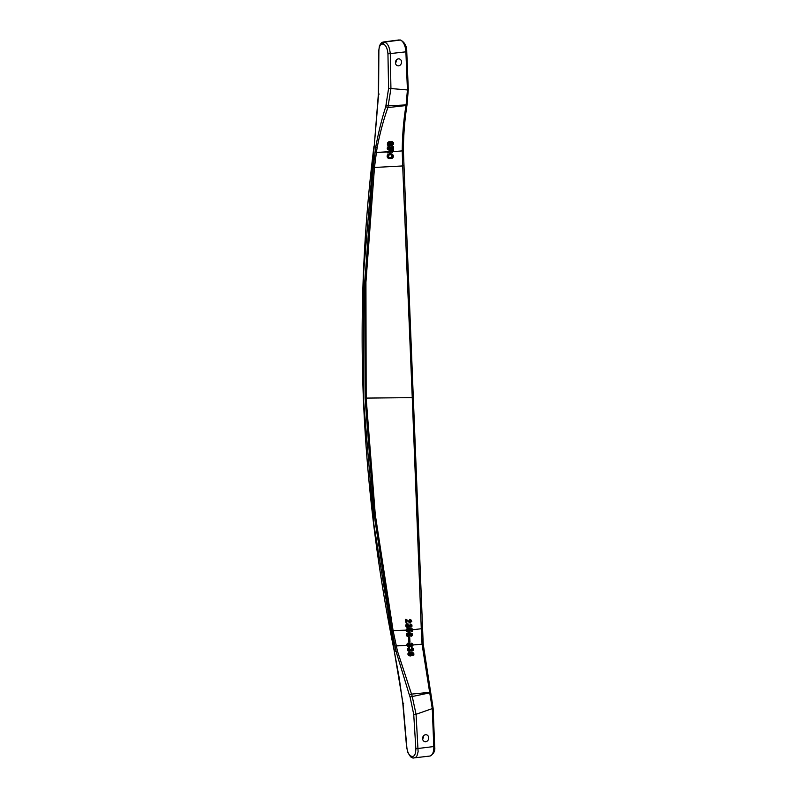 <?xml version="1.0" encoding="UTF-8"?>
<svg xmlns="http://www.w3.org/2000/svg" width="798" height="798" viewBox="0 0 798 798"><rect width="100%" height="100%" fill="white"/><g stroke="black" fill="none" stroke-linecap="round" stroke-linejoin="round"><path stroke-width="1.2" d="M422.621 739.048A3.531 3.032 -76.7 0 0 423.309 736.135A3.501 3.002 -76.7 0 1 422.621 739.008M406.601 630.28L408.137 628.674L407.359 630.57L408.935 631.348L409.823 630.43L409.155 628.674L412.307 628.884L412.446 631.597L411.738 631.637L411.628 629.452L410.052 629.353L410.292 631.068L408.317 632.046L406.062 630.151L393.085 630.6L397.424 651.028L412.157 696.075L416.057 714.29L432.277 708.594L429.733 692.834L430.561 693.023M425.783 741.711A3.531 3.032 103.3 0 0 428.686 738.379A3.531 3.032 103.3 0 0 426.451 734.788A3.531 3.032 103.3 0 0 425.504 734.739A3.531 3.032 103.3 0 0 422.601 738.08A3.531 3.032 103.3 0 0 424.825 741.661A3.531 3.032 103.3 0 0 425.783 741.711M410.91 756.185C414.082 757.312 415.738 754.838 415.858 748.763L413.723 714.36L410.072 696.993L429.733 692.834L422.052 644.195L422.98 643.906L422.052 644.195L421.294 629.063L412.257 397.633L413.364 397.185M411.698 756.534L413.314 758.05L415.568 757.571L416.975 755.846L418.112 751.716L416.057 714.29L413.723 714.36M432.905 708.195L432.277 708.594L432.905 708.195L432.277 708.594L433.803 746.709A10.703 5.227 -97.5 0 1 429.853 756.055L412.875 758.03M403.15 150.333L402.242 150.892L402.691 165.944L374.481 167.47L365.933 282.203L366.162 398.192L375.269 514.61L393.085 630.6L391.878 630.749L396.037 651.368L394.451 650.988L373.903 524.655L363.339 397.623C366.841 482.571 377.145 567.019 394.242 650.978L403.05 703.646L406.781 746.679C407.1 750.788 408.257 753.811 410.242 755.736L412.556 756.743M391.878 630.749L374.152 514.64L365.085 398.102L412.257 397.633L402.691 165.944L403.598 165.525M387.648 152.927L387.658 152.079L389.753 151.44L390.013 149.475L387.708 149.615L387.728 148.897L393.394 148.538L393.284 151.341L392.367 152.318L390.322 151.859L387.648 152.927L387.12 152.019L376.387 152.488L374.481 167.47L373.255 167.151L364.816 282.003L365.085 398.102M373.255 167.151L375.778 146.902C378.442 132.508 381.773 119.092 385.753 106.673L387.878 107.58C383.489 119.939 379.928 133.206 377.195 147.391L374.192 146.523L363.728 271.36L363.569 397.743M410.072 696.993L409.384 695.038L411.439 694.12L430.401 692.275M406.651 629.941L406.112 629.812L406.342 631.138L408.317 632.046M411.738 631.637L411.13 629.881L410.401 629.931M422.202 628.634L412.357 629.802M412.037 643.298L410.86 643.148L410.92 643.886L411.678 643.258L412.775 643.787L412.925 645.652L411.928 646.32L410.312 645.931M411.419 643.916L411.858 645.023L410.93 645.083M411.289 646.3L409.184 646.769L407.898 646.171L407.519 644.315L409.244 643.148L409.304 643.946L408.267 644.535L408.586 645.732L409.753 645.861L410.87 644.714L408.277 645.253M409.244 643.148L407.509 643.417L406.99 645.323L394.83 646.041M409.075 637.632L409.723 637.592L408.536 637.512L408.785 641.951L409.314 642.071L409.075 637.632L408.536 637.512M411.03 633.073L408.197 633.023L406.621 633.841L406.561 635.697L408.516 636.605L406.93 635.497L407.648 633.542L410.601 633.043L412.327 633.851L412.396 635.507L411.02 636.385L411.858 634.48L409.903 633.682L410.421 635.627L408.516 636.605M410.741 633.732L411.329 634.35L410.461 635.597L411.02 636.385M406.112 629.812L408.137 628.674M409.813 630.101L407.389 630.101M409.274 629.971L408.596 628.545L412.307 628.884M407.529 626.669L408.616 625.482L409.803 625.572L407.758 626.749L407.15 625.383L408.217 624.794L408.167 623.996L407.289 624.176L406.282 625.692L407.13 627.318L411.199 627.088L412.057 626.101L411.758 624.654L410.372 624.136L411.379 625.472L411.01 626.36L409.803 625.572M409.973 626.33L410.81 625.881L410.381 624.774M410.411 624.864L409.833 624.016L411.02 624.166M410.192 627.148L409.214 626.779M407.519 627.497L406.202 626.879L405.743 625.562L406.401 624.265L408.167 623.996M409.693 621.752L410.531 621.303L410.102 620.206M410.372 619.547L409.593 620.166L409.554 619.438L410.741 619.587L409.843 619.418M410.132 620.295L411.11 620.904L410.232 621.881L405.853 619.507L406.092 623.039L406.84 622.999L406.671 620.405L409.903 622.57L406.591 620.395M406.092 623.039L405.324 619.388L406.84 619.597M422.052 644.195L413.135 644.934L422.052 644.195M408.676 646.659L406.99 645.323L396.197 645.791M409.773 652.614L408.706 653.293L408.506 654.589L410.212 655.986L407.978 654.47L408.357 652.954L409.913 652.604L409.234 652.485M409.723 655.178L410.731 655.248L409.963 654.28L410.352 652.824L412.366 652.375L411.269 652.285M409.145 650.53L410.152 649.313L411.319 649.402L409.384 650.609L408.686 649.562L409.653 647.816L408.815 648.006L407.888 649.542L408.805 651.178L412.766 650.929L413.564 649.921L413.194 648.465L411.808 647.946L412.865 649.293L412.536 650.2L411.319 649.402M411.519 650.17L412.317 649.712L411.848 648.594M411.888 648.684L411.279 647.826L412.446 647.976M411.788 650.988L410.8 650.629M409.184 651.358L407.868 650.739L407.349 649.412L407.938 648.096L409.653 647.816M397.424 651.028L396.037 651.368L409.384 695.038M382.302 43.88C385.444 44.249 387.329 47.571 387.948 53.855L388.586 88.458L385.753 106.673M383.708 41.975C387.389 42.583 389.574 46.553 390.292 53.875L390.93 88.538L407.429 89.945L406.122 104.887L406.9 103.9M383.08 43.91L384.556 42.045L400.127 40A10.703 5.227 82.5 0 1 405.893 51.83L387.948 53.855M402.242 150.892L393.125 151.64L402.242 150.892C402.362 135.081 403.618 119.969 406.002 105.555L387.878 107.58L390.93 88.538L388.586 88.458M374.99 152.079L376.387 152.488L377.195 147.391M390.96 152.408L390.003 152.049M389.923 158.782L387.539 157.635L387.21 155.75L388.636 154.024L391.249 153.824L388.387 154.722L387.688 156.667L389.264 158.622L391.978 158.453L393.075 157.525L393.384 155.919L392.666 154.453L391.249 153.824M400.586 40.02L384.556 42.045M385.334 42.224L382.461 42.254C382.033 41.955 381.035 43.132 379.469 45.785L378.641 51.491L378.352 94.314L374.192 146.523L378.581 94.503L378.87 51.631C378.86 47.571 379.788 45.037 381.653 44.02L383.938 44.109M398.352 58.872A3.531 3.032 -76.7 0 1 399.309 58.912A3.531 3.032 -76.7 0 1 401.534 62.503A3.531 3.032 -76.7 0 1 398.631 65.835A3.531 3.032 -76.7 0 1 397.683 65.795A3.531 3.032 -76.7 0 1 395.449 62.204A3.531 3.032 -76.7 0 1 398.352 58.872M386.292 104.937L388.446 105.845L406.122 104.887L406.002 105.555L406.79 104.578M393.394 148.538L387.19 148.767L387.708 149.615M389.474 149.346L388.646 151.67L376.387 152.488M390.202 141.655L387.838 142.543L387.379 144.298L387.968 145.555L389.125 145.964L387.948 143.849L389.703 141.745L390.162 142.293L388.666 143.74L389.225 145.386L391.728 141.675L393.274 142.333L393.474 144.129L391.958 145.725L392.885 143.46L391.908 142.244L390.282 145.575L389.125 145.964M391.788 142.154L392.337 143.66L391.419 145.595L391.958 145.725M392.217 141.575L390.84 141.765L388.905 145.306M393.444 146.782L387.249 147.022L387.758 147.859L387.788 147.141L393.444 146.782L393.424 147.49L387.758 147.859M395.479 63.182A3.531 3.032 103.3 0 0 396.167 60.269M395.469 63.132A3.501 3.002 103.3 0 0 396.147 60.299M389.364 157.924L391.908 157.046L392.008 155.46L391.14 154.523M390.332 154.543L392.536 155.58L392.436 157.166L391.329 157.964L389.464 157.944L388.566 157.016L388.826 155.221L390.332 154.543M390.402 158.094L389.873 157.964M390.83 158.064L390.302 157.934M391.329 157.964L390.791 157.844M391.748 157.804L391.219 157.685M392.097 157.585L391.559 157.465M392.307 157.376L391.768 157.246M392.436 157.166L391.908 157.046M392.566 156.767L392.037 156.637M392.626 156.368L392.097 156.238M392.616 155.969L392.087 155.849M392.536 155.58L392.008 155.46M392.397 155.201L391.858 155.071M392.247 155.012L391.718 154.882M392.037 154.832L391.499 154.702M390.751 153.795L390.212 153.665M390.322 153.824L389.783 153.695M389.823 153.914L389.284 153.795M389.175 154.154L388.636 154.024M388.746 154.443L388.207 154.313M388.387 154.722L387.848 154.593M388.028 155.141L387.489 155.012M387.888 155.411L387.349 155.281M387.748 155.869L387.21 155.75M387.678 156.268L387.15 156.149M387.688 156.667L387.15 156.538M387.768 157.056L387.23 156.927M387.928 157.505L387.389 157.386M388.077 157.765L387.539 157.635M388.456 158.134L387.918 158.014M388.826 158.383L388.287 158.253M389.264 158.622L388.726 158.493M392.147 149.176L391.908 151.271L390.92 151.66M387.658 152.079L387.13 151.959M390.721 149.426L390.89 151.5L392.237 151.61L392.686 149.296L390.721 149.426M391.878 151.76L391.349 151.63M392.237 151.61L391.698 151.48M392.446 151.401L391.908 151.271M392.586 151.061L392.057 150.932M392.666 150.662L392.127 150.543M387.728 148.897L387.19 148.767M389.983 150.712L389.444 150.583M389.903 151.101L389.374 150.982M389.753 151.44L389.225 151.311M389.544 151.65L389.005 151.52M389.185 151.8L388.646 151.67M388.746 151.829L388.217 151.7M388.167 151.919L387.638 151.8M389.703 141.745L389.165 141.625M389.195 141.974L388.666 141.844M388.676 142.323L388.147 142.204M388.377 142.662L387.838 142.543M388.207 143.002L387.678 142.872M388.037 143.52L387.499 143.391M387.948 143.849L387.409 143.72M387.918 144.428L387.379 144.298M388.028 144.937L387.499 144.807M388.227 145.376L387.688 145.246M388.496 145.685L387.968 145.555M388.776 145.864L388.237 145.735M392.586 142.513L392.047 142.393M392.716 142.702L392.177 142.573M392.825 143.081L392.297 142.952M392.885 143.46L392.347 143.331M392.865 143.78L392.337 143.66M392.776 144.179L392.247 144.049M392.626 144.578L392.087 144.448M392.337 144.917L391.798 144.787M391.978 145.076L391.449 144.947M392.077 141.585L391.549 141.455M391.728 141.675L391.2 141.545M391.369 141.894L390.84 141.765M390.92 142.503L390.382 142.373M390.601 143.171L390.072 143.042M390.032 144.877L389.494 144.757M389.873 145.216L389.334 145.086M389.723 145.346L389.185 145.226M387.788 147.141L387.249 147.022M411.688 655.048L412.895 654.071L412.207 653.033M410.212 655.986L413.883 655.048L413.783 653.153L412.366 652.375M411.808 652.415L410.87 652.455M411.399 652.574L410.601 652.604M411.14 652.734L410.352 652.824M410.88 652.954L410.162 653.043M410.691 653.163L410.042 653.253M410.581 653.382L409.943 653.592M410.481 653.722L409.923 653.941M410.87 655.058L411.259 655.377L410.731 655.248M411.259 655.377L409.224 654.55L409.913 652.604M409.424 652.704L408.885 652.574M409.155 652.854L408.616 652.724M408.895 653.073L408.357 652.954M408.706 653.293L408.167 653.163M408.586 653.502L408.047 653.372M408.486 653.851L407.948 653.722M408.446 654.121L407.918 653.991M408.506 654.589L407.978 654.47M408.616 654.859L408.087 654.729M408.805 655.188L408.277 655.058M408.975 655.387L408.446 655.258M409.224 655.577L408.686 655.447M409.534 655.756L408.995 655.627M409.833 655.876L409.304 655.747M411.958 653.083L413.384 653.861L412.636 655.138L411.199 654.36L411.958 653.083M412.636 655.138L412.107 655.018M412.965 654.978L412.436 654.859M413.165 654.829L412.626 654.709M413.334 654.55L412.795 654.42M413.424 654.2L412.895 654.071M413.384 653.861L412.855 653.742M413.204 653.542L412.676 653.412M412.965 653.283L412.436 653.153M409.304 647.836L408.766 647.717M408.815 648.006L408.277 647.876M408.476 648.225L407.938 648.096M408.147 648.584L407.608 648.455M407.968 648.993L407.439 648.874M407.888 649.542L407.349 649.412M407.928 649.951L407.399 649.821M408.137 650.48L407.608 650.35M408.406 650.869L407.868 650.739M408.805 651.178L408.267 651.058M412.087 647.936L411.559 647.806M411.808 647.946L411.279 647.826M412.606 648.844L412.067 648.714M412.766 649.033L412.227 648.904M412.865 649.293L412.327 649.173M412.895 649.562L412.357 649.442M412.855 649.841L412.317 649.712M412.736 650.051L412.197 649.921M412.536 650.2L412.007 650.071M412.337 650.28L411.808 650.151M410.691 649.442L410.152 649.313M410.721 649.712L410.182 649.582M410.681 650.051L410.152 649.921M410.501 650.33L409.963 650.2M410.242 650.55L409.703 650.42M409.963 650.639L409.424 650.51M408.656 645.831L409.683 645.163M411.05 645.482L412.396 645.153L411.449 644.006M408.386 643.328L407.858 643.198M408.885 643.168L408.357 643.038M408.047 643.547L407.509 643.417M407.708 643.906L407.17 643.777M407.519 644.315L406.98 644.185M407.419 644.854L406.88 644.724M407.449 645.253L406.92 645.133M407.648 645.782L407.11 645.652M407.898 646.171L407.369 646.041M408.297 646.49L407.758 646.36M410.87 644.714L411.369 645.552L412.396 645.153M411.678 643.258L411.15 643.128M411.399 643.278L410.86 643.148M412.167 644.166L411.638 644.036M412.327 644.355L411.788 644.225M412.416 644.614L411.888 644.485M412.436 644.884L411.908 644.754M412.267 645.363L411.738 645.233M412.067 645.512L411.539 645.383M411.868 645.592L411.329 645.462M410.232 644.754L409.693 644.634M410.252 645.023L409.723 644.894M410.212 645.363L409.673 645.233M410.022 645.642L409.484 645.512M409.753 645.861L409.224 645.732M409.474 645.941L408.945 645.821M409.723 637.592L409.963 642.031L409.314 642.071M408.736 633.851L409.354 634.879L408.027 635.816M408.466 633.891L407.579 635.138L408.995 635.916L409.873 634.669L408.466 633.891M408.995 635.916L408.456 635.787M409.344 635.767L408.815 635.637M409.554 635.617L409.025 635.487M409.763 635.338L409.224 635.218M409.893 634.999L409.354 634.879M409.873 634.669L409.344 634.55M409.723 634.35L409.184 634.22M409.494 634.101L408.955 633.971M407.938 633.393L407.399 633.263M408.297 633.243L407.758 633.113M407.648 633.542L407.12 633.413M407.369 633.752L406.83 633.632M407.15 633.961L406.621 633.841M407.02 634.171L406.481 634.041M406.88 634.51L406.352 634.38M406.82 634.839L406.292 634.719M406.84 635.178L406.302 635.048M406.93 635.497L406.391 635.378M407.09 635.826L406.561 635.697M407.249 636.016L406.711 635.886M407.479 636.196L406.94 636.076M407.778 636.385L407.239 636.255M408.077 636.495L407.539 636.375M411.269 633.861L410.771 633.742M411.489 633.971L410.95 633.851M411.708 634.22L411.179 634.101M411.858 634.48L411.329 634.35M411.878 634.939L411.349 634.819M411.748 635.218L411.219 635.088M411.549 635.497L411.02 635.368M411.349 635.637L410.81 635.517M410.99 635.727L410.461 635.597M410.601 633.043L410.062 632.914M409.953 633.014L409.414 632.884M409.374 633.043L408.845 632.924M408.726 633.153L408.197 633.023M411.13 629.881L411.09 629.333M409.274 630.001L407.818 631.258M406.621 630.61L406.082 630.48M406.711 630.939L406.172 630.809M406.87 631.258L406.342 631.138M407.03 631.447L406.501 631.328M407.259 631.637L406.731 631.517M407.569 631.826L407.03 631.697M407.868 631.936L407.329 631.817M409.155 628.674L408.596 628.545M409.184 629.343L408.646 629.213M409.414 629.462L408.875 629.333M409.643 629.712L409.105 629.582M409.823 630.43L409.294 630.31M409.703 630.769L409.165 630.649M409.494 631.048L408.965 630.919M409.284 631.198L408.756 631.068M408.935 631.348L408.396 631.218M407.698 628.824L407.15 628.694M407.419 628.974L406.86 628.844M407.13 629.193L406.581 629.053M406.92 629.403L406.372 629.273M406.781 629.602L406.242 629.472M408.357 626.789L407.818 626.659M407.798 624.016L407.269 623.886M407.289 624.176L406.761 624.046M406.93 624.395L406.401 624.265M406.581 624.744L406.052 624.615M406.391 625.153L405.853 625.024M406.282 625.692L405.743 625.562M406.302 626.091L405.773 625.961M406.491 626.62L405.953 626.49M406.741 626.999L406.202 626.879M407.13 627.318L406.601 627.188M410.651 624.126L410.122 623.996M410.372 624.136L409.833 624.016M411.14 625.024L410.611 624.894M411.299 625.213L410.761 625.083M411.379 625.472L410.85 625.353M411.399 625.742L410.86 625.612M411.349 626.011L410.81 625.881M411.209 626.221L410.681 626.091M411.01 626.36L410.471 626.24M410.8 626.44L410.262 626.32M409.155 625.612L408.616 625.482M409.175 625.871L408.636 625.742M409.115 626.211L408.586 626.081M408.915 626.49L408.386 626.36M408.636 626.699L408.107 626.58M406.302 619.487L405.773 619.368M405.853 619.507L405.324 619.388M407.668 620.824L407.13 620.694M408.287 621.253L407.748 621.133M408.756 621.702L408.217 621.572M409.304 622.201L408.766 622.071M409.454 622.33L408.925 622.201M409.903 622.57L411.788 621.522L410.741 619.587M410.082 619.557L409.554 619.438M410.86 620.445L410.332 620.325M411.02 620.635L410.491 620.515M411.11 620.904L410.571 620.774M411.12 621.163L410.591 621.034M411.07 621.433L410.531 621.303M410.94 621.642L410.401 621.512M410.731 621.792L410.192 621.662M410.521 621.861L409.982 621.742M429.853 756.055C433.793 754.03 435.399 750.828 434.661 746.439L415.858 748.763M434.661 746.439L433.134 708.325L423.199 643.956L403.389 150.523C403.509 134.623 404.716 119.461 407 105.027L408.287 89.675L406.751 51.561C406.86 46.264 404.805 42.414 400.586 40.03L400.067 39.99M412.855 758.02L410.601 756.833L407.768 752.434L406.551 746.569L402.83 703.577L399.13 677.502L394.242 650.978M411.469 757.093L410.242 755.736M403.05 703.646L403.668 703.307L403.05 703.646M408.057 89.546L407.429 89.945L408.057 89.546L407.429 89.945L405.893 51.83L406.751 51.561M381.653 44.02L382.461 42.254M378.581 94.503L379.2 94.054L378.581 94.503M390.362 143.889L389.823 143.77M399.17 39.92L383.409 41.985M363.339 397.623C360.028 312.636 363.569 228.856 373.973 146.283"/></g></svg>
